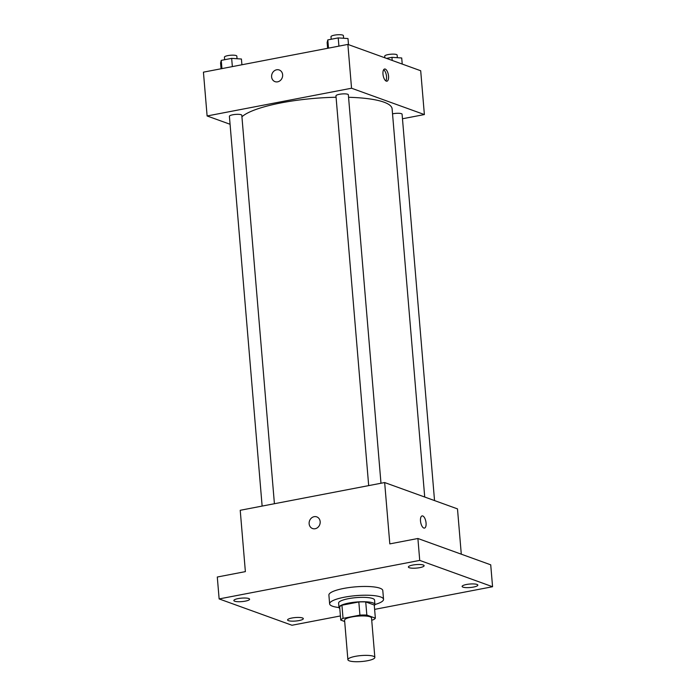 <?xml version="1.0" encoding="UTF-8"?>
<svg xmlns="http://www.w3.org/2000/svg" width="696" height="696" viewBox="0 0 696 696"><rect width="100%" height="100%" fill="white"/><g stroke="black" fill="none" stroke-linecap="round" stroke-linejoin="round"><path stroke-width="1.04" d="M349.331 660.861A13.529 2.993 -4.8 0 1 347.887 659.678A13.529 2.993 -4.8 0 1 361.12 655.571A13.529 2.993 -4.8 0 1 374.848 657.415A13.529 2.993 -4.8 0 1 364.608 661.2A13.529 2.993 -4.8 0 1 349.331 660.861M347.887 659.678L344.581 620.249A13.529 2.993 -4.8 0 1 357.805 616.134A13.529 2.993 -4.8 0 1 371.534 617.987L374.848 657.415M371.716 620.127L373.073 619.866A17.452 3.863 -4.8 0 0 375.353 618.152L366.835 615.073A17.452 3.863 -4.8 0 0 359.928 615.116L343.041 618.361A17.452 3.863 -4.8 0 0 340.762 620.084L344.685 621.502M359.928 615.116L358.823 601.97L341.936 605.216L343.041 618.361M341.936 605.216A17.452 3.863 -4.8 0 0 339.657 606.938L340.762 620.084M358.823 601.97A17.452 3.863 -4.8 0 1 365.731 601.927L366.835 615.073M375.353 618.152L374.248 605.007L365.731 601.927M374.3 605.633A18.035 3.985 175.2 0 0 374.918 604.459A18.035 3.985 175.2 0 0 348.861 603.049A18.035 3.985 175.2 0 0 338.978 607.477A18.035 3.985 175.2 0 0 339.787 608.53M338.978 607.477L338.613 603.101A18.035 3.985 -4.8 0 1 348.496 598.664A18.035 3.985 -4.8 0 1 374.552 600.082L374.918 604.459M338.987 607.538A27.048 5.977 -4.8 0 1 332.514 606.216A27.048 5.977 -4.8 0 1 329.626 603.85A27.048 5.977 -4.8 0 1 356.082 595.628A27.048 5.977 -4.8 0 1 383.54 599.326A27.048 5.977 -4.8 0 1 374.926 604.519M329.626 603.85L328.895 595.089A27.048 5.977 -4.8 0 1 355.351 586.867A27.048 5.977 -4.8 0 1 382.8 590.565L383.54 599.326M473.524 587.059A7.9 1.749 -4.8 0 1 462.109 586.441A7.9 1.749 -4.8 0 1 469.826 584.04A7.9 1.749 -4.8 0 1 477.848 585.118A7.9 1.749 -4.8 0 1 473.524 587.059M298.993 620.58A7.9 1.749 -4.8 0 1 287.579 619.962A7.9 1.749 -4.8 0 1 295.304 617.561A7.9 1.749 -4.8 0 1 303.325 618.64A7.9 1.749 -4.8 0 1 298.993 620.58M245.262 601.153A7.9 1.749 -4.8 0 1 233.847 600.535A7.9 1.749 -4.8 0 1 241.573 598.134A7.9 1.749 -4.8 0 1 249.594 599.212A7.9 1.749 -4.8 0 1 245.262 601.153M419.792 567.64A7.9 1.749 -4.8 0 1 408.378 567.014A7.9 1.749 -4.8 0 1 416.095 564.613A7.9 1.749 -4.8 0 1 424.116 565.691A7.9 1.749 -4.8 0 1 419.792 567.64M374.613 609.383L492.568 586.728L419.731 560.402L219.136 598.925L291.963 625.252L340.414 615.951M461.291 554.181L457.49 508.88L384.662 482.546L240.224 510.29L245.375 571.625L217.291 577.019L219.136 598.925M492.568 586.728L490.723 564.821L417.896 538.495L419.731 560.402M417.896 538.495L389.812 543.889L384.662 482.546M312.548 528.534A6.203 5.446 109.9 0 1 309.137 523.766A6.203 5.446 109.9 0 1 316.758 516.876A6.203 5.446 109.9 0 1 319.777 524.558A6.203 5.446 109.9 0 1 312.548 528.534A6.203 5.446 109.9 0 1 309.137 523.766A6.203 5.446 109.9 0 1 316.758 516.876M423.786 528.02A6.203 2.619 -100.9 0 1 420.584 521.739A6.203 2.619 -100.9 0 1 422.115 515.91A6.203 2.619 -100.9 0 1 425.856 521.504A6.203 2.619 -100.9 0 1 424.456 528.09A6.203 2.619 -100.9 0 1 423.786 528.02M422.115 515.91A6.203 2.619 -100.9 0 1 425.856 521.504A6.203 2.619 -100.9 0 1 424.447 528.09M241.93 116.789A76.638 16.939 -4.8 0 1 336.081 97.257M348.565 97.292A76.638 16.939 -4.8 0 1 392.118 108.854L424.717 497.031M368.689 485.617L335.959 95.839A6.221 1.375 -4.8 0 1 342.049 93.951A6.221 1.375 -4.8 0 1 348.357 94.795L380.982 483.259M262.131 506.079L229.402 116.302A6.221 1.375 -4.8 0 1 235.483 114.414A6.221 1.375 -4.8 0 1 241.799 115.266L274.415 503.721M392.535 113.848A6.221 1.375 -4.8 0 1 398.808 113.291A6.221 1.375 -4.8 0 1 402.088 114.222L434.539 500.581M402.471 118.764L424.377 114.562L351.55 88.227L207.112 115.971L230.071 124.271M424.377 114.562L420.697 70.748L347.87 44.413L351.55 88.227M347.87 44.413L203.432 72.158L207.112 115.971M275.016 81.641A6.203 5.446 109.9 0 1 271.605 76.873A6.203 5.446 109.9 0 1 279.235 69.983A6.203 5.446 109.9 0 1 282.245 77.665A6.203 5.446 109.9 0 1 275.016 81.641A6.203 5.446 109.9 0 1 271.605 76.873A6.203 5.446 109.9 0 1 279.235 69.983M386.263 81.127A6.203 2.619 -100.9 0 1 383.061 74.846A6.203 2.619 -100.9 0 1 384.584 69.017A6.203 2.619 -100.9 0 1 388.333 74.611A6.203 2.619 -100.9 0 1 386.924 81.197A6.203 2.619 -100.9 0 1 386.263 81.127M383.67 69.704A6.203 2.619 -100.9 0 1 386.306 75.003A6.203 2.619 -100.9 0 1 385.819 80.901M402.227 64.067L401.714 57.977L391.952 57.333L386.489 58.377M391.952 57.333L392.213 60.448M384.871 57.794L384.723 56.115A6.221 1.375 -4.8 0 1 390.813 54.227A6.221 1.375 -4.8 0 1 397.129 55.071L397.346 57.69M241.912 64.763L241.425 59.012L231.664 58.368L221.241 60.369L220.58 63.023L221.058 68.773M231.664 58.368L232.351 66.599M221.241 60.369L221.928 68.608M224.651 59.717L224.434 57.159A6.221 1.375 -4.8 0 1 230.515 55.262A6.221 1.375 -4.8 0 1 236.831 56.115L237.049 58.725M348.496 44.64L347.983 38.55L338.221 37.906L327.799 39.907L327.137 42.552L327.625 48.302M338.221 37.906L338.917 46.136M327.799 39.907L328.486 48.137M331.209 39.254L330.991 36.688A6.221 1.375 -4.8 0 1 337.082 34.8A6.221 1.375 -4.8 0 1 343.398 35.653L343.615 38.263"/></g></svg>
